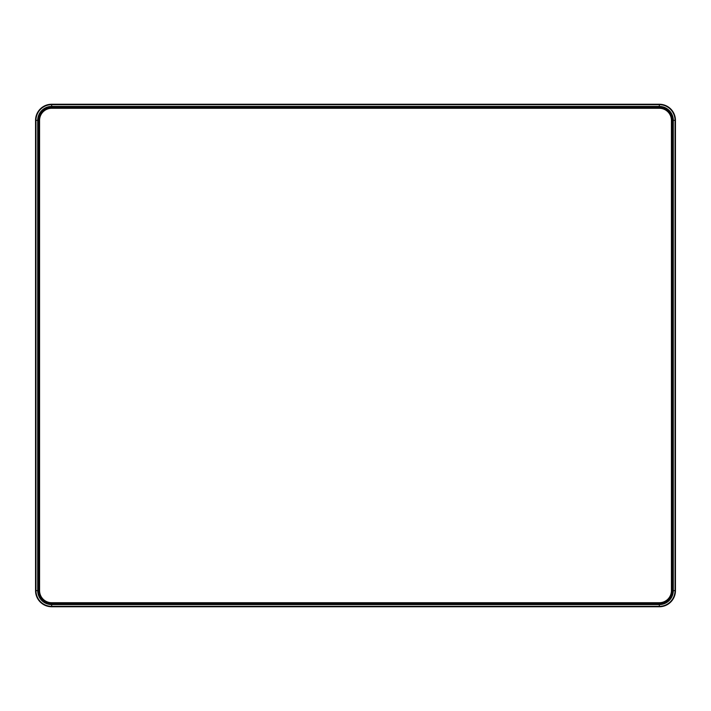 <?xml version="1.0" encoding="UTF-8"?>
<svg xmlns="http://www.w3.org/2000/svg" width="711" height="711" viewBox="0 0 711 711"><rect width="100%" height="100%" fill="white"/><g stroke="black" fill="none" stroke-linecap="round" stroke-linejoin="round"><path stroke-width="1.07" d="M675.45 590.637A16.113 16.113 0 0 1 659.337 606.75L51.663 606.75A16.113 16.113 0 0 1 35.55 590.637L35.55 120.363A16.113 16.113 0 0 1 51.663 104.25L659.337 104.25A16.113 16.113 0 0 1 675.45 120.363L675.45 590.637L675.166 120.363A15.829 15.829 0 0 0 659.337 104.544L51.663 104.544A15.829 15.829 0 0 0 35.834 120.363L35.834 590.637A15.829 15.829 0 0 0 51.663 606.456L659.337 606.456A15.829 15.829 0 0 0 675.166 590.637L675.05 590.637A15.704 15.704 0 0 1 659.337 606.341L659.337 606.75M671.779 590.637A12.434 12.434 0 0 1 659.337 603.07L51.663 603.07A12.434 12.434 0 0 1 39.221 590.637L39.221 120.363A12.434 12.434 0 0 1 51.663 107.93L659.337 107.93A12.434 12.434 0 0 1 671.779 120.363L671.779 590.637M51.663 108.285L659.337 108.285A12.078 12.078 0 0 1 671.424 120.363L671.424 590.637A12.078 12.078 0 0 1 659.337 602.715L51.663 602.715A12.078 12.078 0 0 1 39.576 590.637L39.576 120.363A12.078 12.078 0 0 1 51.663 108.285M51.663 606.75L51.663 606.341A15.704 15.704 0 0 1 35.95 590.637L35.55 590.637M35.55 120.363L35.95 120.363A15.704 15.704 0 0 1 51.663 104.659L51.663 104.25M659.337 104.25L659.337 104.659A15.704 15.704 0 0 1 675.05 120.363L675.45 120.363M659.337 603.995L659.337 606.341L51.663 606.341L51.663 604.59L659.337 604.59A13.953 13.953 0 0 0 673.29 590.637L673.29 120.363A13.953 13.953 0 0 0 659.337 106.41L51.663 106.41A13.953 13.953 0 0 0 37.71 120.363L37.71 590.637A13.953 13.953 0 0 0 51.663 604.59L51.663 603.995L659.337 603.995A13.358 13.358 0 0 0 672.704 590.637L675.05 590.637L675.05 120.363L672.704 120.363A13.358 13.358 0 0 0 659.337 107.006L51.663 107.006A13.358 13.358 0 0 0 38.296 120.363L38.296 590.637A13.358 13.358 0 0 0 51.663 603.995M38.296 590.637L35.95 590.637L35.95 120.363L38.296 120.363M51.663 107.006L51.663 104.659L659.337 104.659L659.337 107.006M672.704 120.363L672.704 590.637"/></g></svg>
